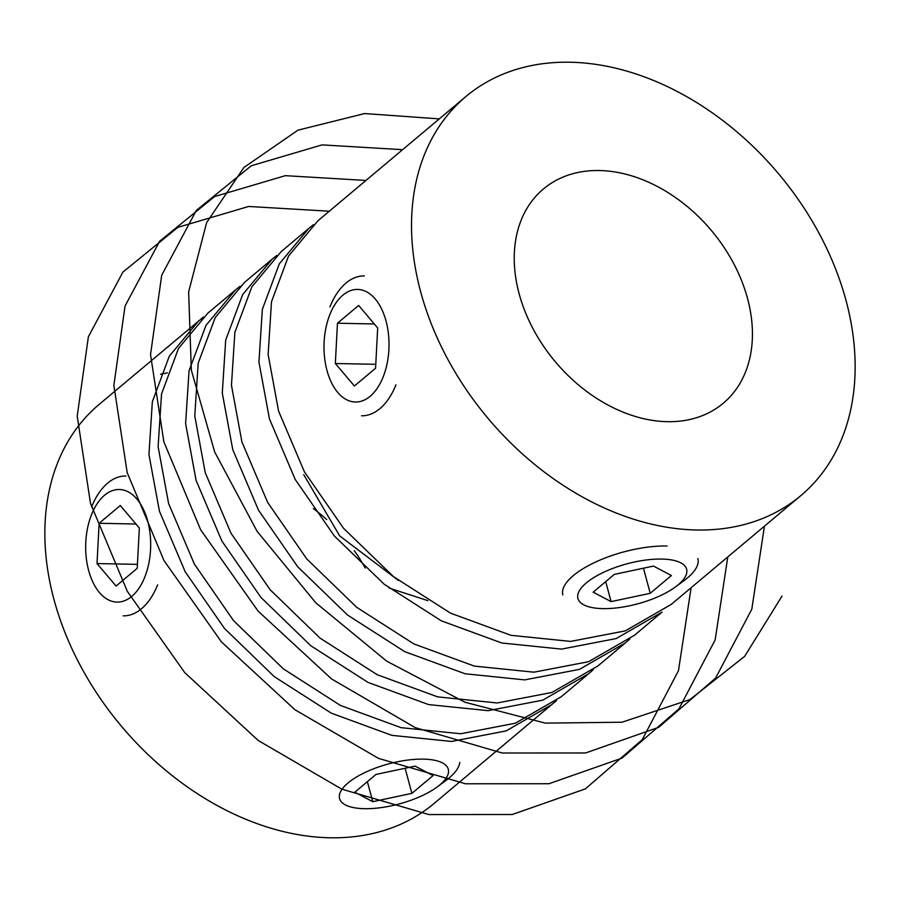 <?xml version="1.0" encoding="UTF-8"?>
<svg xmlns="http://www.w3.org/2000/svg" width="900" height="900" viewBox="0 0 900 900"><rect width="100%" height="100%" fill="white"/><g stroke="black" fill="none" stroke-linecap="round" stroke-linejoin="round"><path stroke-width="1.35" d="M427.894 600.637L389.137 588.094M303.739 474.66L339.671 535.894L398.295 580.387M747.518 298.384A139.871 101.959 -130 0 1 723.262 403.234A139.871 101.959 -130 0 1 608.119 405.101A139.871 101.959 -130 0 1 519.154 293.839A139.871 101.959 -130 0 1 543.409 188.977A139.871 101.959 -130 0 1 658.553 187.11A139.871 101.959 -130 0 1 747.518 298.384M308.745 228.465L281.239 251.55L251.843 286.864L234.866 332.359L231.458 385.279L241.92 441.923L267.66 502.436L306.765 558.934L356.681 607.309L413.887 643.939L474.345 666.101L533.891 672.188L588.566 661.702L634.545 635.209L662.04 612.124L616.196 638.561L561.555 649.102L501.863 643.016L441.315 620.82L384.199 584.246L334.395 536.006L295.234 479.509L269.426 418.838L258.941 362.093L262.35 309.386L279.304 263.846L308.745 228.465L313.436 224.708M465.851 96.581L317.914 220.77L288.484 256.14L271.496 301.748L268.121 354.499L278.595 411.142L304.391 471.791L343.598 528.345L393.457 576.619L450.495 613.136L510.952 635.31L570.634 641.408L625.331 630.877L671.209 604.418L800.82 495.63A260.505 189.9 -130 0 1 586.373 499.118A260.505 189.9 -130 0 1 420.683 291.87A260.505 189.9 -130 0 1 465.851 96.581A260.505 189.9 -130 0 1 680.299 93.105A260.505 189.9 -130 0 1 845.989 300.341A260.505 189.9 -130 0 1 800.82 495.63M556.526 700.538L434.149 803.419A260.505 189.9 -130 0 1 219.701 806.895A260.505 189.9 -130 0 1 54.011 599.659A260.505 189.9 -130 0 1 99.18 404.37L203.434 317.048M160.56 374.287A260.505 189.9 -130 0 1 167.366 372.881M552.038 704.452L506.149 730.913L451.463 741.442L391.781 735.334L331.324 713.16L274.286 676.654L224.426 628.369L185.22 571.815L159.424 511.166L148.95 454.534L152.336 401.771L169.312 356.175L198.743 320.794M235.406 290.025L207.911 313.099L178.493 348.457L161.539 393.93L158.107 446.692L168.593 503.471L194.389 564.12L233.505 620.572L283.331 668.846L340.515 705.476L401.074 727.673L460.744 733.748L515.317 723.217L561.206 696.769L588.701 673.684L542.779 700.155L488.205 710.663L428.58 704.587L368.021 682.403L310.815 645.761L260.977 597.454L221.873 541.012L196.088 480.386L185.614 423.608L189.045 370.777L205.999 325.35L235.406 290.025L240.086 286.279M272.081 259.245L244.575 282.33L215.213 317.588L198.191 363.161L194.782 416.048L205.256 472.691L230.985 533.216L270.146 589.759L320.062 638.123L377.235 674.719L437.625 696.87L497.205 702.967L551.903 692.471L597.87 665.989L625.376 642.904L579.42 669.386L524.711 679.883L465.109 673.774L404.73 651.645L347.603 615.071L297.675 566.73L258.502 510.176L232.763 449.618L222.289 393.007L225.686 340.132L242.696 294.525L272.081 259.245L276.75 255.499M593.212 669.746L588.701 673.684M629.876 638.966L625.376 642.904M313.324 508.567A139.871 101.959 -130 0 1 326.7 519.581M354.285 550.676A139.871 101.959 -130 0 1 365.231 568.046M91.609 514.418A56.295 32.501 -88.9 0 0 99.427 592.526A56.295 32.501 -88.9 0 0 144.743 577.181A56.295 32.501 -88.9 0 0 136.924 499.061A56.295 32.501 -88.9 0 0 91.609 514.418M123.21 615.836A69.93 40.376 -88.9 0 0 157.612 584.91M97.009 563.569L116.066 586.069L137.227 568.305L139.343 528.03L120.285 505.519L99.124 523.283L97.009 563.569L137.441 564.368M126 475.999A69.93 40.376 -88.9 0 0 91.597 506.936M135.956 524.025L99.124 523.283M329.94 314.348A56.295 32.501 -88.9 0 0 337.77 392.468A56.295 32.501 -88.9 0 0 383.074 377.123A56.295 32.501 -88.9 0 0 375.255 299.002A56.295 32.501 -88.9 0 0 329.94 314.348M361.541 415.777A69.93 40.376 -88.9 0 0 395.944 384.851M335.34 363.51L354.397 386.01L375.57 368.246L377.685 327.96L358.627 305.46L337.455 323.224L335.34 363.51L375.772 364.309M364.331 275.94A69.93 40.376 -88.9 0 0 329.929 306.877M374.287 323.966L337.455 323.224M339.379 795.499A56.295 20.711 164.9 0 0 358.043 808.29A56.295 20.711 164.9 0 0 437.231 786.915A56.295 20.711 164.9 0 0 448.493 772.312A56.295 20.711 164.9 0 0 396.517 761.996A56.295 20.711 164.9 0 0 339.379 795.499M437.231 786.915L445.804 780.581A69.93 25.718 164.9 0 0 459.799 762.435M372.769 801.675L411.896 793.361L433.069 775.586L415.103 766.136L375.975 774.45L354.803 792.225L372.769 801.675L367.369 781.673M405.124 768.262L411.896 793.361M602.752 608.625A56.295 20.711 164.9 0 0 675.562 586.856A56.295 20.711 164.9 0 0 661.793 559.069A56.295 20.711 164.9 0 0 588.589 581.119A56.295 20.711 164.9 0 0 596.374 608.22A56.295 20.711 164.9 0 0 602.752 608.625M675.562 586.856L684.135 580.523A69.93 25.718 164.9 0 0 697.883 558.562M650.227 593.303L671.4 575.528L653.445 566.077L614.317 574.391L593.145 592.166L611.1 601.616L650.227 593.303L643.455 568.192M667.035 545.996A69.93 25.718 164.9 0 0 594.934 562.354A69.93 25.718 164.9 0 0 562.849 594.99M605.711 581.614L611.1 601.616M329.276 211.219L248.692 206.46L177.919 227.329L122.929 272.048L88.38 336.791L77.209 416.104L90.506 503.404L127.328 591.367L184.759 672.649L258.221 740.486L341.843 789.165L428.861 814.556L512.269 814.5L585.383 788.873L642.285 739.62L678.465 670.725L691.11 587.722M365.951 180.45L285.356 175.669L214.583 196.56L159.604 241.279L125.044 306.011L113.873 385.335L127.181 472.624L164.002 560.587L221.422 641.88L294.896 709.717L378.517 758.385L465.525 783.788L548.944 783.731L622.058 758.092L678.96 708.84L715.14 639.945L727.785 556.942M402.615 149.67L322.02 144.889L251.257 165.78L196.268 210.499L161.708 275.231L150.536 354.555L163.856 441.844L200.666 529.808L258.086 611.1L331.56 678.938L415.181 727.605L502.2 753.008L585.619 752.962L658.721 727.301L715.624 678.06L751.815 609.165L764.449 526.151M439.29 118.879L364.646 113.558L297.956 130.162L243.99 167.411L206.629 222.626L188.64 291.859L191.329 370.125L214.65 451.901L257.096 531.326L315.765 602.775L386.674 661.151L464.974 702.248L545.265 723.116L622.058 722.216L690.041 699.502L744.649 656.37L782.055 596.036"/></g></svg>
